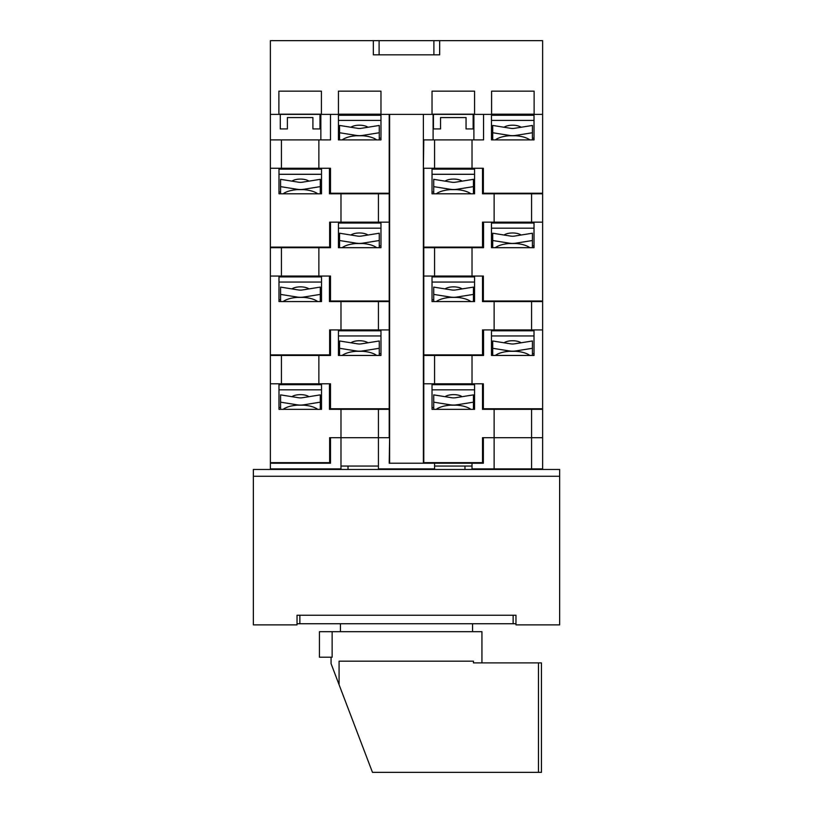 <?xml version="1.0" encoding="UTF-8"?>
<svg xmlns="http://www.w3.org/2000/svg" width="813" height="813" viewBox="0 0 813 813"><rect width="100%" height="100%" fill="white"/><g stroke="black" fill="none" stroke-linecap="round" stroke-linejoin="round"><path stroke-width="1.22" d="M339.57 132.743L356.074 135.385A19.288 17.48 0 0 0 362.771 135.385L379.275 132.743L379.275 125.446L361.389 128.302A11.341 10.284 180 0 1 357.456 128.302L339.57 125.446L339.57 139.907L338.432 139.907L380.972 139.907L380.972 114.389L389.203 114.389L389.203 193.23L330.495 193.23L330.495 168.271L270.373 168.271L270.373 247.111L329.641 247.111L329.641 222.152L338.432 222.152L338.432 247.68L380.972 247.68L380.972 222.152L389.203 222.152L389.203 301.003L330.495 301.003L330.495 276.044L270.373 276.044L270.373 354.885L329.641 354.885L329.641 329.926L389.203 329.926L389.203 408.766L330.495 408.766L330.495 383.807L270.373 383.807L270.373 462.658L329.641 462.658L329.641 437.699L340.982 437.699L340.982 468.898L270.373 468.898L270.373 463.217L330.495 463.217L330.495 437.699L329.641 437.699M379.275 132.743L379.275 139.907L380.972 139.907M483.542 222.152L491.479 222.152L491.479 247.68L534.019 247.68L534.019 222.152L542.627 222.152L542.627 301.003L483.359 301.003L483.359 276.044L472.018 276.044L472.018 247.68L483.542 247.68L483.542 222.152L482.505 222.152L482.505 247.111L423.797 247.111L423.797 168.271L483.359 168.271L483.359 193.23L542.627 193.23L542.627 114.389L534.121 114.389L534.121 91.158L491.58 91.158L491.58 114.389L542.627 114.389L542.627 40.65L270.373 40.65L270.373 168.271L278.981 168.271L278.981 193.799L321.521 193.799L321.521 168.271L330.495 168.271M472.018 168.271L472.018 139.907L423.797 139.907L423.37 168.271M434.579 139.907L434.579 168.271M270.373 139.907L281.43 139.907L281.43 168.271M318.869 168.271L318.869 139.907L330.495 139.907L330.495 114.389L491.58 114.389M338.432 139.907L338.432 114.389L270.373 114.389M472.018 139.907L483.542 139.907L483.542 114.389L491.479 114.389L491.479 139.907L534.019 139.907L534.019 114.389M318.869 139.907L281.43 139.907M320.85 139.907L320.85 114.389M433.105 139.907L433.105 114.389M473.898 139.907L473.898 114.389M491.479 139.907L492.719 139.907L492.719 132.743L509.223 135.385A19.288 17.48 0 0 0 515.92 135.385L532.424 132.743L532.424 139.907L534.019 139.907M283.137 301.562A19.847 8.394 180 0 1 297.212 297.406L303.656 297.406A19.847 8.394 180 0 1 317.72 301.562M320.281 294.397L320.281 287.101L302.406 289.956A11.341 10.284 180 0 1 298.462 289.956L280.576 287.101L280.576 294.397L297.08 297.04A19.288 17.48 0 0 0 303.777 297.04L320.281 294.397L320.281 301.562L321.521 301.562L321.521 276.044L330.495 276.044M280.576 294.397L280.576 301.562L278.981 301.562L321.521 301.562M308.96 288.91A9.929 4.197 180 0 0 300.434 286.857A9.929 4.197 180 0 0 291.897 288.91M321.521 299.804L320.281 299.804M280.576 299.804L278.981 299.804M321.521 282.06L278.981 282.06M321.521 276.918L278.981 276.918M310.973 276.918A11.341 4.797 180 0 0 309.875 276.044M290.993 276.044A11.341 4.797 180 0 0 289.895 276.918M495.28 139.907A19.847 8.394 180 0 1 509.345 135.751L515.788 135.751A19.847 8.394 180 0 1 529.863 139.907M532.424 132.743L532.424 125.446L514.538 128.302A11.341 10.284 180 0 1 510.594 128.302L492.719 125.446L492.719 132.743M521.103 127.255A9.929 4.197 180 0 0 512.566 125.202A9.929 4.197 180 0 0 504.04 127.255M534.019 138.149L532.424 138.149M492.719 138.149L491.479 138.149M534.019 120.405L491.479 120.405M534.019 115.263L491.479 115.263M342.131 355.454A19.847 8.394 180 0 1 356.196 351.297L362.649 351.297A19.847 8.394 180 0 1 376.714 355.454M379.275 348.289L379.275 340.982L361.389 343.838A11.341 10.284 180 0 1 357.456 343.838L339.57 340.982L339.57 348.289L356.074 350.921A19.288 17.48 0 0 0 362.771 350.921L379.275 348.289L379.275 355.454L380.972 355.454L380.972 329.926L389.63 329.926M339.57 348.289L339.57 355.454L338.432 355.454L380.972 355.454M367.954 342.791A9.929 4.197 180 0 0 359.417 340.738A9.929 4.197 180 0 0 350.891 342.791M380.972 353.685L379.275 353.685M339.57 353.685L338.432 353.685M380.972 335.952L338.432 335.952M380.972 330.81L338.432 330.81M369.956 330.81A11.341 4.797 180 0 0 368.868 329.926M349.976 329.926A11.341 4.797 180 0 0 348.889 330.81M340.423 623.744L340.423 631.681M472.577 623.744L472.577 631.681M559.649 624.872L515.97 624.872L515.97 615.238L297.03 615.238L297.03 624.872L253.351 624.872L253.351 469.457L559.649 469.457L559.649 624.872M559.649 476.266L253.351 476.266M342.131 247.68A19.847 8.394 180 0 1 356.196 243.524L362.649 243.524A19.847 8.394 180 0 1 376.714 247.68M379.275 240.516L379.275 233.219L361.389 236.075A11.341 10.284 180 0 1 357.456 236.075L339.57 233.219L339.57 240.516L356.074 243.148A19.288 17.48 0 0 0 362.771 243.148L379.275 240.516L379.275 247.68L380.972 247.68M339.57 240.516L339.57 247.68L338.432 247.68M367.954 235.028A9.929 4.197 180 0 0 359.417 232.975A9.929 4.197 180 0 0 350.891 235.028M380.972 245.912L379.275 245.912M339.57 245.912L338.432 245.912M380.972 228.179L338.432 228.179M380.972 223.036L338.432 223.036M369.956 223.036A11.341 4.797 180 0 0 368.868 222.152M349.976 222.152A11.341 4.797 180 0 0 348.889 223.036M436.286 193.799A19.847 8.394 180 0 1 450.351 189.642L456.804 189.642A19.847 8.394 180 0 1 470.869 193.799M473.43 186.634L473.43 179.327L455.544 182.193A11.341 10.284 180 0 1 451.611 182.193L433.725 179.327L433.725 186.634L450.229 189.266A19.288 17.48 0 0 0 456.926 189.266L473.43 186.634L473.43 193.799L474.568 193.799L474.568 168.271L483.359 168.271M433.725 186.634L433.725 193.799L432.028 193.799L474.568 193.799M462.109 181.136A9.929 4.197 180 0 0 453.583 179.084A9.929 4.197 180 0 0 445.046 181.136M474.568 192.031L473.43 192.031M433.725 192.031L432.028 192.031M474.568 174.297L432.028 174.297M474.568 169.155L432.028 169.155M464.111 169.155A11.341 4.797 180 0 0 463.024 168.271M444.132 168.271A11.341 4.797 180 0 0 443.044 169.155M472.018 276.044L423.37 276.044M531.57 329.926L531.57 301.562L542.627 301.562L542.627 329.926L482.505 329.926L482.505 354.885L423.797 354.885L423.797 247.68L434.579 247.68L434.579 276.044M318.869 276.044L318.869 247.68L270.373 247.68L270.373 276.044L278.981 276.044L278.981 301.562M281.43 247.68L281.43 276.044M318.869 247.68L330.495 247.68L330.495 222.152M270.373 247.68L270.373 247.111M472.018 247.68L434.579 247.68M320.85 247.68L320.85 247.111M433.105 247.68L433.105 247.111M473.898 247.68L473.898 247.111M491.479 247.68L492.719 247.68L492.719 240.516L509.223 243.148A19.288 17.48 0 0 0 515.92 243.148L532.424 240.516L532.424 247.68L534.019 247.68M436.286 409.335A19.847 8.394 180 0 1 450.351 405.179L456.804 405.179A19.847 8.394 180 0 1 470.869 409.335M473.43 402.171L473.43 394.874L455.544 397.73A11.341 10.284 180 0 1 451.611 397.73L433.725 394.874L433.725 402.171L450.229 404.803A19.288 17.48 0 0 0 456.926 404.803L473.43 402.171L473.43 409.335L474.568 409.335L474.568 383.807L483.359 383.807L423.37 383.807M433.725 402.171L433.725 409.335L432.028 409.335L474.568 409.335M462.109 396.683A9.929 4.197 180 0 0 453.583 394.63A9.929 4.197 180 0 0 445.046 396.683M474.568 407.567L473.43 407.567M433.725 407.567L432.028 407.567M474.568 389.834L432.028 389.834M474.568 384.691L432.028 384.691M464.111 384.691A11.341 4.797 180 0 0 463.024 383.807M444.132 383.807A11.341 4.797 180 0 0 443.044 384.691M474.568 301.562L432.028 301.562L433.725 301.562L433.725 294.397L450.229 297.04A19.288 17.48 0 0 0 456.926 297.04L473.43 294.397L473.43 301.562L474.568 301.562L474.568 276.044L483.359 276.044M378.421 329.926L378.421 301.562L389.203 301.562L389.203 329.926M482.505 276.044L482.505 301.562L494.131 301.562L494.131 329.926M432.028 301.562L432.028 276.044L423.797 276.044M329.458 276.044L329.458 301.562L340.982 301.562L340.982 329.926M542.627 301.562L542.627 301.003M531.57 301.562L494.131 301.562M378.421 301.562L340.982 301.562M339.102 301.562L339.102 301.003M379.895 301.562L379.895 301.003M492.15 301.562L492.15 301.003M542.627 437.699L542.627 409.335L531.57 409.335L531.57 437.699L542.627 437.699L542.627 468.898L531.57 468.898L531.57 437.699L482.505 437.699L482.505 462.658L423.797 462.658L423.797 355.454L434.579 355.454L434.579 383.807M318.869 383.807L318.869 355.454L270.373 355.454L270.373 383.807L278.981 383.807L278.981 409.335L321.521 409.335L321.521 383.807L330.495 383.807M281.43 355.454L281.43 383.807M338.432 355.454L338.432 329.926L330.495 329.926L330.495 355.454L318.869 355.454M483.359 383.807L483.359 408.766L542.627 408.766L542.627 329.926L534.019 329.926L534.019 355.454L491.479 355.454L491.479 329.926L482.505 329.926M329.641 329.926L330.495 329.926M270.373 355.454L270.373 354.885M472.018 383.807L472.018 355.454L434.579 355.454M472.018 355.454L483.542 355.454L483.542 329.926M320.85 355.454L320.85 354.885M433.105 355.454L433.105 354.885M473.898 355.454L473.898 354.885M491.479 355.454L492.719 355.454L492.719 348.289L509.223 350.921A19.288 17.48 0 0 0 515.92 350.921L532.424 348.289L532.424 355.454L534.019 355.454M495.28 355.454A19.847 8.394 180 0 1 509.345 351.297L515.788 351.297A19.847 8.394 180 0 1 529.863 355.454M532.424 348.289L532.424 340.982L514.538 343.838A11.341 10.284 180 0 1 510.594 343.838L492.719 340.982L492.719 348.289M521.103 342.791A9.929 4.197 180 0 0 512.566 340.738A9.929 4.197 180 0 0 504.04 342.791M534.019 353.685L532.424 353.685M492.719 353.685L491.479 353.685M534.019 335.952L491.479 335.952M534.019 330.81L491.479 330.81M523.105 330.81A11.341 4.797 180 0 0 522.007 329.926M503.125 329.926A11.341 4.797 180 0 0 502.028 330.81M495.28 247.68A19.847 8.394 180 0 1 509.345 243.524L515.788 243.524A19.847 8.394 180 0 1 529.863 247.68M532.424 240.516L532.424 233.219L514.538 236.075A11.341 10.284 180 0 1 510.594 236.075L492.719 233.219L492.719 240.516M521.103 235.028A9.929 4.197 180 0 0 512.566 232.975A9.929 4.197 180 0 0 504.04 235.028M534.019 245.912L532.424 245.912M492.719 245.912L491.479 245.912M534.019 228.179L491.479 228.179M534.019 223.036L491.479 223.036M523.105 223.036A11.341 4.797 180 0 0 522.007 222.152M503.125 222.152A11.341 4.797 180 0 0 502.028 223.036M389.63 437.699L389.203 463.217L483.359 463.217L483.359 437.699L482.505 437.699M434.579 463.217L434.579 468.898L378.421 468.898L378.421 437.699L389.203 437.699L389.203 409.335L340.982 409.335L340.982 437.699L378.421 437.699L378.421 409.335M482.505 383.807L482.505 409.335L494.131 409.335L494.131 468.898L531.57 468.898M432.028 409.335L432.028 383.807L423.797 383.807M329.458 383.807L329.458 409.335L340.982 409.335M542.627 409.335L542.627 408.766M531.57 409.335L494.131 409.335M339.102 409.335L339.102 408.766M379.895 409.335L379.895 408.766M492.15 409.335L492.15 408.766M278.981 409.335L280.576 409.335L280.576 402.171L297.08 404.803A19.288 17.48 0 0 0 303.777 404.803L320.281 402.171L320.281 409.335L321.521 409.335M297.03 623.744L515.97 623.744M472.018 463.217L472.018 468.898L494.131 468.898M435.148 462.658L435.148 463.217M270.373 462.658L270.373 463.217M436.286 301.562A19.847 8.394 180 0 1 450.351 297.406L456.804 297.406A19.847 8.394 180 0 1 470.869 301.562M473.43 294.397L473.43 287.101L455.544 289.956A11.341 10.284 180 0 1 451.611 289.956L433.725 287.101L433.725 294.397M462.109 288.91A9.929 4.197 180 0 0 453.583 286.857A9.929 4.197 180 0 0 445.046 288.91M474.568 299.804L473.43 299.804M433.725 299.804L432.028 299.804M474.568 282.06L432.028 282.06M474.568 276.918L432.028 276.918M464.111 276.918A11.341 4.797 180 0 0 463.024 276.044M444.132 276.044A11.341 4.797 180 0 0 443.044 276.918M342.131 139.907A19.847 8.394 180 0 1 356.196 135.751L362.649 135.751A19.847 8.394 180 0 1 376.714 139.907M367.954 127.255A9.929 4.197 180 0 0 359.417 125.202A9.929 4.197 180 0 0 350.891 127.255M380.972 138.149L379.275 138.149M339.57 138.149L338.432 138.149M380.972 120.405L338.432 120.405M380.972 115.263L338.432 115.263M278.879 469.457L278.879 468.898M378.421 466.052L340.982 466.052M472.018 466.052L434.579 466.052M348.035 469.457L348.035 466.052M464.965 469.457L464.965 466.052M283.137 409.335A19.847 8.394 180 0 1 297.212 405.179L303.656 405.179A19.847 8.394 180 0 1 317.72 409.335M320.281 402.171L320.281 394.874L302.406 397.73A11.341 10.284 180 0 1 298.462 397.73L280.576 394.874L280.576 402.171M308.96 396.683A9.929 4.197 180 0 0 300.434 394.63A9.929 4.197 180 0 0 291.897 396.683M321.521 407.567L320.281 407.567M280.576 407.567L278.981 407.567M321.521 389.834L278.981 389.834M321.521 384.691L278.981 384.691M310.973 384.691A11.341 4.797 180 0 0 309.875 383.807M290.993 383.807A11.341 4.797 180 0 0 289.895 384.691M389.63 463.217L389.63 114.389M423.37 463.217L423.37 114.389M338.432 114.389L338.432 91.158L380.972 91.158L380.972 114.389M338.432 114.186L380.972 114.186M491.58 114.186L534.121 114.186M474.568 114.389L474.568 91.158L432.028 91.158L432.028 114.389M373.34 40.65L373.34 54.827L439.66 54.827L439.66 40.65M321.42 114.389L321.42 91.158L278.879 91.158L278.879 114.389M319.997 114.389L319.997 128.932L312.914 128.932L312.914 117.56L287.385 117.56L287.385 128.932L280.292 128.932L280.292 114.389M379.559 114.389L379.559 115.263M339.854 114.389L339.854 115.263M473.146 114.389L473.146 128.932L466.052 128.932L466.052 117.56L440.534 117.56L440.534 128.932L433.441 128.932L433.441 114.389M532.708 114.389L532.708 115.263M493.003 114.389L493.003 115.263M432.028 114.186L474.568 114.186M278.879 114.186L321.42 114.186M482.505 222.152L542.627 222.152L542.627 193.23M389.63 222.152L329.641 222.152M378.421 222.152L378.421 193.799L389.203 193.799L389.203 222.152M482.505 168.271L482.505 193.799L494.131 193.799L494.131 222.152M432.028 193.799L432.028 168.271L423.797 168.271M531.57 222.152L531.57 193.799L542.627 193.799M329.458 168.271L329.458 193.799L340.982 193.799L340.982 222.152M531.57 193.799L494.131 193.799M378.421 193.799L340.982 193.799M339.102 193.799L339.102 193.23M379.895 193.799L379.895 193.23M492.15 193.799L492.15 193.23M278.981 193.799L280.576 193.799L280.576 186.634L297.08 189.266A19.288 17.48 0 0 0 303.777 189.266L320.281 186.634L320.281 193.799L321.521 193.799M283.137 193.799A19.847 8.394 180 0 1 297.212 189.642L303.656 189.642A19.847 8.394 180 0 1 317.72 193.799M320.281 186.634L320.281 179.327L302.406 182.193A11.341 10.284 180 0 1 298.462 182.193L280.576 179.327L280.576 186.634M308.96 181.136A9.929 4.197 180 0 0 300.434 179.084A9.929 4.197 180 0 0 291.897 181.136M321.521 192.031L320.281 192.031M280.576 192.031L278.981 192.031M321.521 174.297L278.981 174.297M321.521 169.155L278.981 169.155M310.973 169.155A11.341 4.797 180 0 0 309.875 168.271M290.993 168.271A11.341 4.797 180 0 0 289.895 169.155M481.936 662.88L481.936 631.681L319.438 631.681L319.438 657.209L332.141 657.209L332.141 631.681M538.46 662.88L541.438 662.88L541.438 772.35L538.46 772.35L538.46 662.88L473.461 662.88L473.461 661.172L339.072 661.172L339.072 684.678L331.064 663.632L331.064 657.209M339.072 684.678L372.466 772.35L538.46 772.35M299.865 615.238L299.865 623.744M513.135 615.238L513.135 623.744M433.898 54.827L433.898 40.65M379.102 54.827L379.102 40.65M534.121 469.457L534.121 468.898"/></g></svg>
